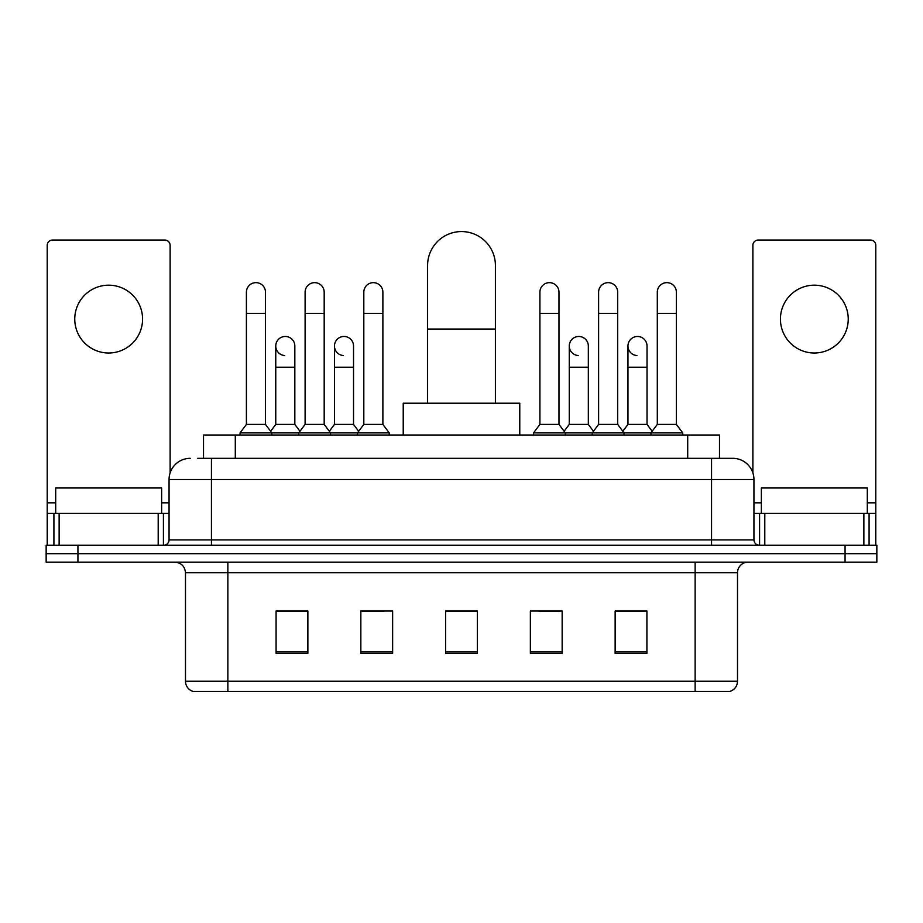 <?xml version="1.0" encoding="UTF-8"?>
<svg xmlns="http://www.w3.org/2000/svg" width="923" height="923" viewBox="0 0 923 923"><rect width="100%" height="100%" fill="white"/><g stroke="black" fill="none" stroke-linecap="round" stroke-linejoin="round"><path stroke-width="1.38" d="M203.51 458.316L203.51 435.01L719.49 435.01L719.49 458.316M198.157 458.316L725.328 458.316M197.672 458.316L211.448 458.316L211.448 479.51L169.059 479.51L169.059 539.909A5.296 5.296 0 0 1 163.763 545.205M190.253 458.316A21.194 21.194 0 0 0 169.059 479.51M732.747 458.316A21.194 21.194 0 0 1 753.941 479.51L711.552 479.51L711.552 458.316L732.424 458.316M753.941 479.51L753.941 539.909C754.253 543.128 756.018 544.893 759.237 545.205M77.936 545.205L46.15 545.205L46.15 553.685L77.936 553.685L46.15 553.685L46.15 562.153L77.936 562.153L77.936 553.685L845.064 553.685L77.936 553.685L77.936 545.205L845.064 545.205L845.064 553.685L876.85 553.685L845.064 553.685L845.064 562.153L77.936 562.153M845.064 562.153L876.85 562.153L876.85 545.205L845.064 545.205M737.512 681.255C737.223 686.331 734.685 689.723 729.885 691.431L695.134 691.431L695.134 681.255L737.512 681.255L737.512 572.756A10.591 10.591 0 0 1 748.115 562.153M695.134 691.431L193.115 691.431A10.591 10.591 0 0 1 185.488 681.255L185.488 572.756C184.854 566.318 181.323 562.788 174.885 562.153M646.919 653.392L646.919 611.003L615.133 611.003L615.133 653.392L646.919 653.392M562.153 653.392L562.153 611.003L530.367 611.003L530.367 653.392L562.153 653.392M307.867 653.392L307.867 611.003L276.081 611.003L276.081 653.392L307.867 653.392M392.633 653.392L392.633 611.003L360.847 611.003L360.847 653.392L392.633 653.392M477.399 653.392L477.399 611.003L445.601 611.003L445.601 653.392L477.399 653.392M185.488 681.255L227.866 681.255L227.866 691.431L213.536 691.431M676.074 691.431L246.926 691.431M626.902 611.222L618.745 611.222M362.751 611.222L383.945 611.222M304.048 611.222L295.891 611.222M538.847 611.222L560.042 611.222M477.399 611.222L445.601 611.222M307.867 611.222L276.081 611.222M646.919 611.222L615.133 611.222M161.64 513.419L161.64 487.99L55.692 487.99L55.692 513.419M108.66 285.184A33.909 33.909 0 0 0 74.763 319.093A33.909 33.909 0 0 0 108.66 353.001A33.909 33.909 0 0 0 142.569 319.093A33.909 33.909 0 0 0 108.66 285.184M158.202 545.205L158.202 513.419L59.13 513.419L59.13 545.205M170.12 472.899L170.12 245.345A5.296 5.296 0 0 0 164.825 240.049L52.507 240.049A5.296 5.296 0 0 0 47.211 245.345L47.211 513.419L59.13 513.419M158.202 513.419L169.059 513.419M47.211 545.205L47.211 513.419M427.591 403.224L427.591 265.478A33.909 33.909 0 0 1 461.5 231.569A33.909 33.909 0 0 1 495.409 265.478A33.909 33.909 0 0 0 461.5 231.569M495.409 403.224L495.409 265.478M519.776 435.01L519.776 403.224L403.224 403.224L403.224 435.01M246.406 313.37L265.478 313.37L265.478 424.418L246.406 424.418L246.406 292.176A9.542 9.542 0 0 1 256.548 282.669A9.542 9.542 0 0 1 265.478 292.176A9.542 9.542 0 0 0 256.548 282.669M246.406 424.418L240.049 432.887L240.049 435.01M265.478 424.418L271.835 432.887L240.049 432.887M305.109 424.418L305.109 313.37L324.181 313.37L324.181 424.418L305.109 424.418L298.752 432.887L271.835 432.887L271.835 435.01M305.109 313.37L305.109 292.176A9.542 9.542 0 0 1 315.239 282.669A9.542 9.542 0 0 1 324.181 292.176A9.542 9.542 0 0 0 315.239 282.669M324.181 424.418L330.538 432.887L298.752 432.887L298.752 435.01M363.812 424.418L363.812 313.37L382.883 313.37L382.883 424.418L363.812 424.418L357.455 432.887L330.538 432.887L330.538 435.01M363.812 313.37L363.812 292.176A9.542 9.542 0 0 1 373.942 282.669A9.542 9.542 0 0 1 382.883 292.176A9.542 9.542 0 0 0 373.942 282.669M382.883 424.418L389.241 432.887L357.455 432.887L357.455 435.01M389.241 432.887L389.241 435.01M539.909 313.37L558.98 313.37L558.98 424.418L539.909 424.418L539.909 292.176A9.542 9.542 0 0 1 550.039 282.669A9.542 9.542 0 0 1 558.98 292.176A9.542 9.542 0 0 0 550.039 282.669M539.909 424.418L533.552 432.887L533.552 435.01M558.98 424.418L565.337 432.887L533.552 432.887M598.612 424.418L598.612 313.37L617.683 313.37L617.683 424.418L598.612 424.418L592.254 432.887L565.337 432.887L565.337 435.01M598.612 313.37L598.612 292.176A9.542 9.542 0 0 1 608.742 282.669A9.542 9.542 0 0 1 617.683 292.176A9.542 9.542 0 0 0 608.742 282.669M617.683 424.418L624.04 432.887L592.254 432.887L592.254 435.01M657.303 424.418L657.303 313.37L676.374 313.37L676.374 424.418L657.303 424.418L650.946 432.887L624.04 432.887L624.04 435.01M657.303 313.37L657.303 292.176A9.542 9.542 0 0 1 667.444 282.669A9.542 9.542 0 0 1 676.374 292.176A9.542 9.542 0 0 0 667.444 282.669M676.374 424.418L682.743 432.887L650.946 432.887L650.946 435.01M682.743 432.887L682.743 435.01M284.699 355.528A9.542 9.542 0 0 1 275.758 346.01A9.542 9.542 0 0 1 285.888 336.491A9.542 9.542 0 0 1 294.829 346.01L294.829 367.204L275.758 367.204L275.758 346.01M294.829 367.204L294.829 424.418L275.758 424.418L275.758 367.204M275.758 424.418L270.624 431.272M294.829 424.418L299.963 431.272M343.391 355.528A9.542 9.542 0 0 1 334.461 346.01A9.542 9.542 0 0 1 344.591 336.491A9.542 9.542 0 0 1 353.532 346.01L353.532 367.204L334.461 367.204L334.461 346.01M353.532 367.204L353.532 424.418L334.461 424.418L334.461 367.204M334.461 424.418L329.315 431.272M353.532 424.418L358.666 431.272M578.19 355.528A9.542 9.542 0 0 1 569.26 346.01A9.542 9.542 0 0 1 579.39 336.491A9.542 9.542 0 0 1 588.332 346.01L588.332 367.204L569.26 367.204L569.26 346.01M588.332 367.204L588.332 424.418L569.26 424.418L569.26 367.204M569.26 424.418L564.115 431.272M588.332 424.418L593.466 431.272M636.893 355.528A9.542 9.542 0 0 1 627.963 346.01A9.542 9.542 0 0 1 638.093 336.491A9.542 9.542 0 0 1 647.035 346.01L647.035 367.204L627.963 367.204L627.963 346.01M647.035 367.204L647.035 424.418L627.963 424.418L627.963 367.204M627.963 424.418L622.817 431.272M647.035 424.418L652.169 431.272M814.34 285.184A33.909 33.909 0 0 0 780.431 319.093A33.909 33.909 0 0 0 814.34 353.001A33.909 33.909 0 0 0 848.237 319.093A33.909 33.909 0 0 0 814.34 285.184M863.87 545.205L863.87 513.419L764.798 513.419L764.798 545.205M875.789 545.205L875.789 513.419L875.789 545.205M863.87 513.419L875.789 513.419L875.789 245.345A5.296 5.296 0 0 0 870.493 240.049L758.175 240.049A5.296 5.296 0 0 0 752.88 245.345L752.88 472.899M753.941 513.419L764.798 513.419M867.308 513.419L867.308 487.99L761.36 487.99L761.36 513.419M235.296 458.316L235.296 435.01M687.704 458.316L687.704 435.01M211.448 545.205L211.448 539.909L753.941 539.909M169.059 539.909L211.448 539.909L211.448 479.51L711.552 479.51L711.552 545.205M695.134 562.153L695.134 572.756L185.488 572.756M737.512 572.756L695.134 572.756L695.134 681.255L227.866 681.255L227.866 562.153M477.399 651.915L445.601 651.915M392.633 651.915L360.847 651.915M307.867 651.915L276.081 651.915M562.153 651.915L530.367 651.915M646.919 651.915L615.133 651.915M169.059 502.827L161.64 502.827M55.692 502.827L47.211 502.827M163.417 513.419L163.417 545.205M47.292 513.419L47.292 545.205M53.915 545.205L53.915 513.419M427.591 329.05L495.409 329.05M875.789 502.827L867.308 502.827M761.36 502.827L753.941 502.827M875.708 545.205L875.708 513.419M869.085 513.419L869.085 545.205M759.583 545.205L759.583 513.419M265.478 313.37L265.478 292.176M324.181 313.37L324.181 292.176M382.883 313.37L382.883 292.176M558.98 313.37L558.98 292.176M617.683 313.37L617.683 292.176M676.374 313.37L676.374 292.176"/></g></svg>
